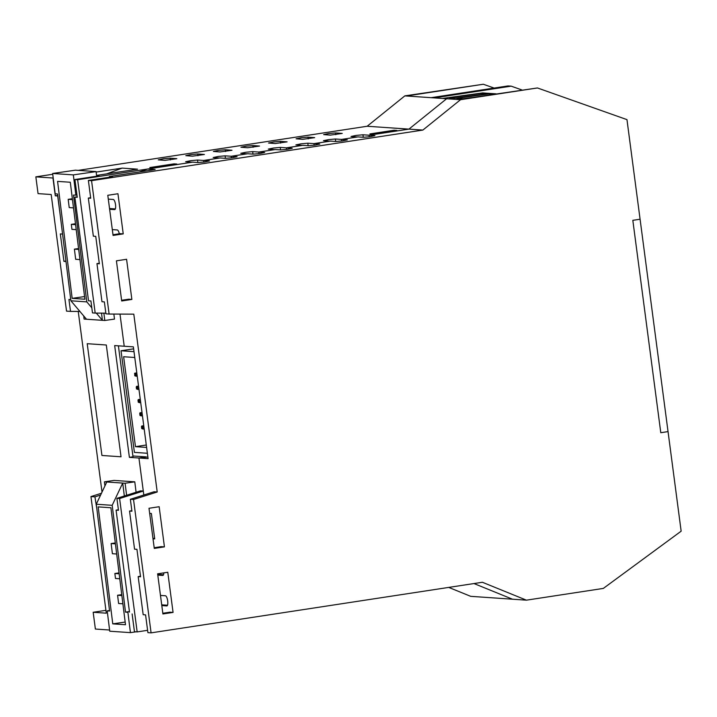 <?xml version="1.0" encoding="UTF-8"?>
<svg xmlns="http://www.w3.org/2000/svg" width="717" height="717" viewBox="0 0 717 717"><rect width="100%" height="100%" fill="white"/><g stroke="black" fill="none" stroke-linecap="round" stroke-linejoin="round"><path stroke-width="1.08" d="M149.665 513.372L151.368 513.489L154.711 538.897L153.017 538.781M152.981 538.539L154.63 538.288M143.812 495.008L138.937 458.011L147.881 457.016M160.483 595.433L161.719 604.834L160.483 595.433L165.439 595.764A5.136 1.559 81.3 0 1 167.67 600.783A5.136 1.559 81.3 0 1 166.882 605.928A5.136 1.559 81.3 0 1 166.774 605.928L161.809 605.587M157.695 574.353L157.641 573.815L157.713 574.353L163.494 574.747M132.905 455.985L146.196 456.899L138.937 458.011L129.392 457.356L114.675 345.576L124.22 346.23L119.99 314.091L124.22 346.23L133.371 346.858L148.087 458.638L138.937 458.011L143.283 491.037L119.605 498.539L137.162 631.91L147.603 630.315M112.999 234.746L112.327 229.61L112.999 234.746M108.312 199.129L109.54 208.53L108.312 199.129L113.259 199.46A5.136 1.559 81.3 0 1 115.5 204.479A5.136 1.559 81.3 0 1 114.702 209.624A5.136 1.559 81.3 0 1 114.595 209.624L109.638 209.283M139.295 171.972L147.568 169.033L192.55 162.167L198.116 162.553L204.632 161.952L209.534 160.931L203.673 160.465L220.11 157.955L225.685 158.34L232.2 157.74L237.103 156.718L231.241 156.261L247.679 153.743L253.253 154.128L259.769 153.537L264.672 152.506L258.801 152.049L275.247 149.539L280.822 149.916L287.338 149.324L292.24 148.294L286.37 147.836L302.816 145.327L308.391 145.712L314.897 145.112L319.809 144.09L313.938 143.624L330.385 141.115L335.959 141.5L342.466 140.899L347.369 139.878L341.507 139.421L357.953 136.902L363.519 137.288L370.035 136.696L374.937 135.665L369.076 135.208L408.932 129.123L446.619 98.749L460.547 99.699L537.445 87.958L626.972 119.631L640.084 219.223L632.824 220.325L660.787 432.709L668.038 431.598L681.15 531.18L603.329 588.415L526.43 600.165L482.389 582.267L151.09 632.86L133.532 499.489L157.211 491.987L133.801 314.163L109.118 314.046L91.561 180.675L422.86 130.073L460.547 99.699M151.968 167.688L175.844 164.193L152.004 167.473M372.024 134.079L395.901 130.584L372.06 133.873M161.71 604.834L167.509 605.229M163.808 572.874A5.136 1.559 81.3 0 1 162.867 575.437A5.136 1.559 81.3 0 1 162.759 575.446L157.794 575.106M109.531 208.53L115.338 208.925M112.309 229.61L117.274 229.951A5.136 1.559 81.3 0 1 119.3 233.778M107.792 195.293L117.947 193.742L123.234 233.885L113.08 235.436L107.792 195.293M112.99 234.746L120.053 233.661L123.234 233.885M116.423 260.836L126.577 259.285L131.865 299.428L121.702 300.979L116.423 260.836M121.612 300.289L128.675 299.204L131.865 299.428M147.568 169.033L155.132 169.553L109.378 176.543L112.56 176.758L88.379 180.451L90.718 198.233L88.325 198.071L93.344 236.18L95.737 236.341L99.349 263.775L96.956 263.614L101.975 301.723L104.359 301.884L105.937 313.822L109.118 314.046M148.993 508.272L159.156 506.722L164.435 546.865L154.28 548.415L148.993 508.272M154.191 547.725L161.253 546.641L164.435 546.865M157.623 573.815L167.778 572.265L173.066 612.408L162.911 613.958L157.623 573.815M162.822 613.268L169.884 612.184L173.066 612.408M157.211 491.987L154.03 491.772L130.351 499.274L131.919 511.212L129.535 511.051L134.554 549.159L136.938 549.321L140.55 576.755L138.166 576.593L143.176 614.702L145.569 614.863L147.908 632.645L151.09 632.86M99.278 263.256L96.956 263.614M90.647 197.722L88.325 198.071M131.856 510.692L129.535 511.051M140.478 576.235L138.166 576.593M130.351 499.274L133.532 499.489M109.468 177.233L109.378 176.543M231.448 157.848L231.241 156.261L231.448 157.848M259.016 153.635L258.801 152.049L259.016 153.635M286.585 149.423L286.37 147.836L286.585 149.423M314.154 145.219L313.938 143.624L314.154 145.219M341.713 141.007L341.507 139.421L341.713 141.007M369.282 136.795L369.076 135.208L369.282 136.795M203.879 162.06L203.673 160.465L203.879 162.06M448.734 587.411L470.719 596.338L512.503 599.206L473.973 583.548L512.503 599.206L526.43 600.165M537.445 87.958L458.638 99.573M88.379 180.451L91.561 180.675M434.287 97.897L431.096 97.682L508.003 85.941L511.185 86.157L434.287 97.897L446.619 98.749L408.932 129.123L422.86 130.073M119.775 578.771L115.491 578.485L114.863 573.501L119.04 572.901M114.863 573.501L119.147 573.797M122.894 603.795L118.61 603.508L117.579 595.253L121.863 595.549M117.579 595.253L121.756 594.653M116.683 554.008L112.399 553.712L111.135 543.558L115.41 543.853M111.135 543.558L115.303 542.957M112.184 505.324L122.715 483.079L106.797 481.985L96.266 504.23L112.184 505.324L125.511 612.13L129.436 611.556M124.328 495.994L122.715 483.079L125.108 483.24L126.604 495.277M136.087 492.274L134.787 481.842L125.108 483.24M134.787 481.842L114.093 480.417L104.413 481.824L106.797 481.985M96.266 504.23L109.593 611.036L107.2 610.866L109.531 610.534M104.924 485.947L104.413 481.824M135.988 631.829L130.431 632.636L127.895 612.291L125.511 612.13M130.431 632.636L109.746 631.211L107.2 610.866M98.175 506.883L110.911 507.753L125.502 624.731L112.766 623.862L98.175 506.883M112.766 623.862L125.17 622.06M135.414 375.851L134.778 375.807L134.769 373.19L135.728 373.252L135.146 373.826L135.414 375.851L136.122 376.3L135.728 373.252L136.83 373.082M134.778 375.807L137.225 376.129M134.509 373.781L135.146 373.826M136.804 372.876L134.769 373.19M136.884 387.037L137.153 389.062L137.861 389.51L137.467 386.463L136.248 386.992L138.569 386.293M137.153 389.062L138.964 389.34M136.517 389.017L136.248 386.992M138.542 386.087L136.508 386.4M138.623 400.238L138.892 402.273L138.256 402.228L139.6 402.721L139.206 399.674L137.987 400.203L140.308 399.503M138.892 402.273L140.711 402.551M138.256 402.228L137.987 400.203M140.362 413.449L140.631 415.484L139.994 415.439L141.339 415.932L140.944 412.884L139.725 413.413L142.047 412.714M140.631 415.484L142.45 415.761M139.994 415.439L139.725 413.413M142.109 426.66L142.369 428.694L143.086 429.142L142.683 426.095L141.464 426.615L143.785 425.925M142.369 428.694L144.189 428.972M141.733 428.649L141.464 426.615M143.758 425.719L141.724 426.023M142.02 412.508L139.985 412.813M140.281 399.297L138.247 399.602M147.388 453.269L134.402 452.382L121.03 350.765L134.007 351.653M146.618 447.426L135.468 446.664L123.629 356.734L134.778 357.496M146.295 445.006L135.468 446.664M133.64 348.838L121.03 350.765M137.162 631.91L134.455 631.722L132.116 613.94M109.593 630.019L95.379 629.042L93.174 612.273L105.928 610.328M521.824 89.921L511.185 86.157M78.261 170.377L367.149 126.255L408.932 129.123L369.076 135.208L362.945 134.787L356.152 135.405L351.034 136.481L357.469 136.983L341.507 139.421L335.377 138.999L328.583 139.618L323.466 140.684L329.901 141.186L313.938 143.624L307.808 143.203L301.015 143.83L295.897 144.897L302.332 145.399L286.37 147.836L280.248 147.415L273.446 148.034L268.328 149.109L274.763 149.611L258.801 152.049L252.68 151.628L245.877 152.246L240.76 153.321L247.195 153.823L231.241 156.261L225.111 155.84L218.309 156.458L213.2 157.525L219.626 158.027L203.673 160.465L197.542 160.043L190.749 160.671L185.631 161.737L192.066 162.239L77.633 179.716L95.191 313.087L92.484 312.899L90.916 300.961L88.523 300.799L74.882 197.148L77.203 196.799M77.633 179.716L74.926 179.528L77.266 197.309L74.882 197.148M119.605 498.539L116.898 498.351L118.475 510.289L116.082 510.128L118.404 509.769M129.499 612.058L116.082 510.128M74.926 179.528L99.107 175.835L96.589 175.665M116.898 498.351L140.577 490.849L143.283 491.037M95.191 313.087L105.847 313.141M57.745 195.436L55.299 195.804L52.959 178.022L35.85 176.848L38.055 193.617L51.185 194.522L66.538 311.124L70.517 311.393L68.949 299.455L70.741 299.581M102.02 492.086L78.234 311.429M121.03 456.783L101.931 455.474L87.214 343.694L106.313 345.002L121.03 456.783L106.313 345.002L87.214 343.694L101.931 455.474L121.03 456.783M101.473 493.242L90.951 496.576L106.304 613.178L93.174 612.273M35.85 176.848L52.735 174.276M96.15 172.08L122.168 168.11L137.521 169.158L96.562 175.414M164.928 160.384L158.251 159.864L163.368 158.789L170.162 158.17L176.839 158.69L164.928 160.384M192.488 156.172L185.82 155.652L190.937 154.576L197.731 153.958L204.408 154.478L192.488 156.172M220.056 151.959L213.388 151.439L218.506 150.373L225.299 149.754L231.976 150.265L220.056 151.959M247.625 147.747L240.957 147.227L246.074 146.16L252.868 145.542L259.536 146.062L247.625 147.747M275.194 143.543L268.525 143.024L273.643 141.948L280.437 141.33L287.105 141.849L275.194 143.543M302.762 139.331L296.085 138.811L301.203 137.745L308.005 137.117L314.673 137.637L302.762 139.331M330.331 135.119L323.654 134.599L328.771 133.532L335.574 132.914L342.242 133.425L330.331 135.119M369.9 133.936L394.081 130.243L396.868 130.431L372.688 134.124L369.9 133.936M149.844 167.545L174.025 163.852L176.812 164.041L152.631 167.733L149.844 167.545M431.096 97.682L406.431 95.988L483.33 84.248L404.836 95.881L367.149 126.255M118.404 345.827L133.012 456.801L129.392 457.356M96.831 508.738L94.931 496.845L100.622 495.044M79.901 311.438L70.517 311.393M102.809 556.661L101.59 546.892M65.982 261.49L63.93 261.346L65.928 261.042M55.299 195.804L57.808 195.956M63.93 261.346L60.318 233.912L62.567 234.065M60.04 213.818L57.692 195.974M106.743 173.864L122.168 168.11M483.33 84.248L494.103 88.057M406.431 95.988L404.836 95.881M94.931 496.845L90.951 496.576M75.482 223.767L71.315 224.367L71.933 229.35L76.217 229.637M75.599 224.663L71.315 224.367M72.471 199.64L68.187 199.344L69.217 207.598L73.501 207.885M72.363 198.743L68.187 199.344M78.682 249.435L74.407 249.14L75.67 259.294L79.954 259.581M78.574 248.539L74.407 249.14M96.293 313.096L102.414 320.329L86.497 319.235L70.893 300.79L86.802 301.884L91.812 307.799M83.719 315.955L84.113 319.074L86.497 319.235M113.86 314.064L114.487 319.092L104.799 320.49L103.884 313.132M101.518 313.114L102.414 320.329L104.799 320.49M76.97 195.078L73.484 195.078L86.802 301.884M70.893 300.79L57.566 193.984L55.182 193.823L52.637 173.478L75.393 170.18L96.087 171.596L73.331 174.894L52.637 173.478M75.868 195.239L73.331 174.894M72.166 298.362L84.902 299.231L70.302 182.252L57.575 181.383L72.166 298.362L84.561 296.56M96.087 171.596L96.661 176.212M660.787 432.709L632.824 220.325L640.084 219.223L668.038 431.598L660.787 432.709M524.521 600.03L500.269 598.363M496.047 93.855L482.559 92.932L442.38 98.453M454.954 98.211L449.308 97.826L481.932 93.335L487.578 93.73L454.954 98.211M482.102 94.483L481.932 93.335M494.013 94.169L489.344 93.846L456.711 98.337L463.039 98.767L471.661 97.584M489.344 93.846L489.505 94.859M197.542 160.043L197.865 162.535M225.111 155.84L225.434 158.323M252.68 151.628L253.002 154.11M280.248 147.415L280.571 149.898M307.808 143.203L308.14 145.694M335.377 138.999L335.708 141.482M362.945 134.787L363.277 137.27M170.162 158.17L170.395 159.936M197.731 153.958L197.964 155.723M225.299 149.754L225.532 151.52M252.868 145.542L253.101 147.308M280.437 141.33L280.67 143.095M308.005 137.117L308.238 138.883M335.574 132.914L335.807 134.679M496.137 93.846L482.747 92.923"/></g></svg>
